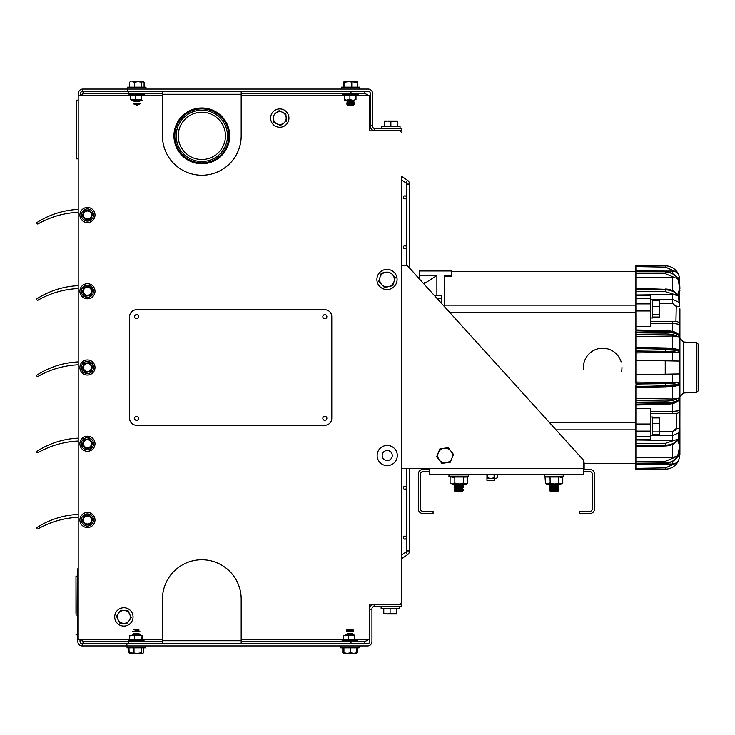 <?xml version="1.0" encoding="UTF-8"?>
<svg xmlns="http://www.w3.org/2000/svg" width="735" height="735" viewBox="0 0 735 735"><rect width="100%" height="100%" fill="white"/><g stroke="black" fill="none" stroke-linecap="round" stroke-linejoin="round"><path stroke-width="1.1" d="M162.453 640.709L241.181 640.709M174.783 135.874A27.039 27.039 0 0 0 201.822 162.913A27.039 27.039 0 0 0 228.861 135.874A27.057 27.057 0 0 0 201.822 108.817A27.057 27.057 0 0 0 174.765 135.874A27.057 27.057 0 0 0 201.822 162.922A27.057 27.057 0 0 0 228.879 135.874A27.039 27.039 0 0 0 201.822 108.835A27.039 27.039 0 0 0 174.783 135.874M174.719 135.874A27.103 27.103 0 0 0 201.822 162.977A27.103 27.103 0 0 0 228.925 135.874A27.103 27.103 0 0 0 201.822 108.771A27.103 27.103 0 0 0 174.719 135.874A27.112 27.112 0 0 0 201.822 162.986A27.112 27.112 0 0 0 228.934 135.874A27.112 27.112 0 0 0 201.822 108.762A27.112 27.112 0 0 0 174.709 135.874M174.664 135.874A27.158 27.158 0 0 0 201.822 163.032A27.158 27.158 0 0 0 228.98 135.874A27.177 27.177 0 0 0 201.822 108.697A27.177 27.177 0 0 0 174.645 135.874A27.177 27.177 0 0 0 201.822 163.041A27.177 27.177 0 0 0 228.989 135.874A27.158 27.158 0 0 0 201.822 108.716A27.158 27.158 0 0 0 174.664 135.874M174.599 135.874A27.223 27.223 0 0 0 201.822 163.096A27.223 27.223 0 0 0 229.044 135.874A27.232 27.232 0 0 0 201.822 108.642A27.232 27.232 0 0 0 174.59 135.874A27.232 27.232 0 0 0 201.822 163.106A27.232 27.232 0 0 0 229.054 135.874A27.223 27.223 0 0 0 201.822 108.651A27.223 27.223 0 0 0 174.599 135.874M174.544 135.874A27.278 27.278 0 0 0 201.822 163.152A27.278 27.278 0 0 0 229.1 135.874A27.287 27.287 0 0 0 201.822 108.578A27.287 27.287 0 0 0 174.526 135.874A27.287 27.287 0 0 0 201.822 163.161A27.287 27.287 0 0 0 229.109 135.874A27.278 27.278 0 0 0 201.822 108.596A27.278 27.278 0 0 0 174.544 135.874M174.48 135.874A27.342 27.342 0 0 0 201.822 163.216A27.342 27.342 0 0 0 229.164 135.874A27.351 27.351 0 0 0 201.822 108.523A27.351 27.351 0 0 0 174.471 135.874A27.351 27.351 0 0 0 201.822 163.225A27.351 27.351 0 0 0 229.173 135.874A27.342 27.342 0 0 0 201.822 108.532A27.342 27.342 0 0 0 174.48 135.874M174.425 135.874A27.397 27.397 0 0 0 201.822 163.271A27.397 27.397 0 0 0 229.219 135.874A27.406 27.406 0 0 0 201.822 108.458A27.406 27.406 0 0 0 174.406 135.874A27.406 27.406 0 0 0 201.822 163.28A27.406 27.406 0 0 0 229.228 135.874A27.397 27.397 0 0 0 201.822 108.477A27.397 27.397 0 0 0 174.425 135.874M174.36 135.874A27.461 27.461 0 0 0 201.822 163.335A27.461 27.461 0 0 0 229.283 135.874A27.471 27.471 0 0 0 201.822 108.403A27.471 27.471 0 0 0 174.351 135.874A27.471 27.471 0 0 0 201.822 163.345A27.471 27.471 0 0 0 229.292 135.874A27.461 27.461 0 0 0 201.822 108.412A27.461 27.461 0 0 0 174.36 135.874M174.305 135.874A27.517 27.517 0 0 0 201.822 163.391A27.517 27.517 0 0 0 229.338 135.874A27.517 27.517 0 0 0 201.822 108.357A27.517 27.517 0 0 0 174.305 135.874A27.526 27.526 0 0 0 201.822 163.4A27.526 27.526 0 0 0 229.348 135.874A27.526 27.526 0 0 0 201.822 108.339A27.526 27.526 0 0 0 174.296 135.874M174.241 135.874A27.581 27.581 0 0 0 201.822 163.455A27.581 27.581 0 0 0 229.403 135.874A27.59 27.59 0 0 0 201.822 108.284A27.59 27.59 0 0 0 174.232 135.874A27.59 27.59 0 0 0 201.822 163.464A27.59 27.59 0 0 0 229.412 135.874A27.581 27.581 0 0 0 201.822 108.293A27.581 27.581 0 0 0 174.241 135.874M174.186 135.874A27.636 27.636 0 0 0 201.822 163.51A27.636 27.636 0 0 0 229.458 135.874A27.645 27.645 0 0 0 201.822 108.229A27.645 27.645 0 0 0 174.177 135.874A27.645 27.645 0 0 0 201.822 163.519A27.645 27.645 0 0 0 229.467 135.874A27.636 27.636 0 0 0 201.822 108.238A27.636 27.636 0 0 0 174.186 135.874M174.121 135.874A27.7 27.7 0 0 0 201.822 163.565A27.7 27.7 0 0 0 229.522 135.874A27.7 27.7 0 0 0 201.822 108.174A27.7 27.7 0 0 0 174.121 135.874A27.709 27.709 0 0 0 201.822 163.583A27.709 27.709 0 0 0 229.531 135.874A27.709 27.709 0 0 0 201.822 108.164A27.709 27.709 0 0 0 174.112 135.874M174.066 135.874A27.755 27.755 0 0 0 201.822 163.629A27.755 27.755 0 0 0 229.577 135.874A27.765 27.765 0 0 0 201.822 108.109A27.765 27.765 0 0 0 174.057 135.874A27.765 27.765 0 0 0 201.822 163.639A27.765 27.765 0 0 0 229.586 135.874A27.755 27.755 0 0 0 201.822 108.118A27.755 27.755 0 0 0 174.066 135.874M174.002 135.874A27.82 27.82 0 0 0 201.822 163.684A27.82 27.82 0 0 0 229.642 135.874A27.829 27.829 0 0 0 201.822 108.045A27.829 27.829 0 0 0 173.993 135.874A27.829 27.829 0 0 0 201.822 163.703A27.829 27.829 0 0 0 229.651 135.874A27.82 27.82 0 0 0 201.822 108.054A27.82 27.82 0 0 0 174.002 135.874M173.947 135.874A27.875 27.875 0 0 0 201.822 163.749A27.875 27.875 0 0 0 229.697 135.874A27.875 27.875 0 0 1 201.822 163.749A27.875 27.875 0 0 1 173.947 135.874A27.875 27.875 0 0 0 201.822 163.749A27.875 27.875 0 0 0 229.697 135.874A27.875 27.875 0 0 0 201.822 107.999A27.875 27.875 0 0 0 173.947 135.874A27.875 27.875 0 0 1 201.822 107.999A27.875 27.875 0 0 1 229.697 135.874A27.875 27.875 0 0 0 201.822 107.999A27.875 27.875 0 0 0 173.947 135.874M174.829 135.874A26.993 26.993 0 0 0 201.822 162.867A26.993 26.993 0 0 0 228.815 135.874A26.984 26.984 0 0 0 201.822 108.89A26.984 26.984 0 0 0 174.838 135.874A26.984 26.984 0 0 0 201.822 162.858A26.984 26.984 0 0 0 228.805 135.874A26.993 26.993 0 0 0 201.822 108.881A26.993 26.993 0 0 0 174.829 135.874M176.179 135.874A25.642 25.642 0 0 0 201.822 161.507A25.642 25.642 0 0 0 227.455 135.874A25.642 25.642 0 0 0 201.822 110.232A25.642 25.642 0 0 0 176.179 135.874M225.443 135.874A23.621 23.621 0 0 0 201.822 112.253A23.621 23.621 0 0 0 178.201 135.874A23.621 23.621 0 0 0 201.822 159.495A23.621 23.621 0 0 0 225.443 135.874M241.181 94.291L162.453 94.291M80.014 639.312L80.014 641.517A2.205 2.205 0 0 0 82.219 643.713L82.219 645.918A4.401 4.401 0 0 1 77.818 641.517L77.818 569.45A4.401 4.401 0 0 1 78.195 567.659A4.401 4.401 0 0 0 77.818 569.45L78.195 569.45M126.907 645.918L367.555 645.918A4.401 4.401 0 0 0 371.956 641.517L371.956 609.646L369.751 609.646L369.751 641.517A2.205 2.205 0 0 1 367.555 643.713L126.907 643.713L126.907 645.918L82.219 645.918M371.956 609.646L371.956 608.727A2.205 2.205 0 0 1 374.152 606.522L401.301 606.522L401.301 604.326L374.152 604.326L374.152 606.522M82.219 643.713L126.907 643.713M369.751 609.646L369.751 608.727A4.401 4.401 0 0 1 374.152 604.326A3.611 3.611 0 0 1 373.279 604.17M370.357 93.483A2.205 2.205 0 0 0 368.152 91.287L350.99 91.287L364.854 91.287L364.854 93.483L350.99 93.483L350.99 91.287L127.504 91.287L127.504 89.082L368.152 89.082A4.401 4.401 0 0 1 372.553 93.483L372.553 125.354L370.357 125.354L370.357 93.483M127.504 91.287L82.816 91.287L82.816 89.082L127.504 89.082M82.816 89.082A4.401 4.401 0 0 0 78.415 93.483L78.415 95.688L78.415 93.483A4.401 4.401 0 0 1 82.816 89.082M80.62 93.483A2.205 2.205 0 0 1 82.816 91.287A2.205 2.205 0 0 0 80.62 93.483L80.62 95.688M370.357 125.354L370.357 126.273A4.401 4.401 0 0 0 374.758 130.674L401.898 130.674L401.898 128.478L374.758 128.478A2.205 2.205 0 0 1 372.553 126.273L372.553 125.354M374.758 130.674L374.758 128.478M136.554 314.644A2.021 2.021 0 0 0 134.542 316.666A2.021 2.021 0 0 0 136.554 318.687M136.554 416.313A2.021 2.021 0 0 0 134.542 418.334A2.021 2.021 0 0 0 136.554 420.356M162.472 91.287L162.472 94.291L162.472 91.287L162.472 93.483L83.716 93.483L81.511 95.688L78.195 95.688L78.195 639.312L81.511 639.312L83.716 641.517L83.716 643.713L81.511 639.312L129.829 639.312M162.472 643.713L162.472 641.517L128.404 641.517L128.404 643.713M162.472 641.517L162.472 640.709M354.582 641.517L350.99 641.517L350.999 643.713L350.99 641.517L241.181 641.517L241.181 643.713M364.863 643.713L364.863 641.517L350.99 641.517L364.854 641.517L369.255 639.312L364.863 641.517M400.06 604.326L401.696 602.443L399.941 604.17L369.255 604.17L369.264 639.312L354.775 639.312M401.677 180.001L405.793 182.813L407.521 180.296A4.575 4.575 0 0 1 409.514 184.072A4.575 4.575 0 0 0 407.521 180.296A4.575 4.575 0 0 1 409.514 184.072A4.575 4.575 0 0 0 407.521 180.296A4.575 4.575 0 0 1 409.514 184.072A4.575 4.575 0 0 0 407.521 180.296A4.575 4.575 0 0 1 409.514 184.072A4.575 4.575 0 0 0 407.521 180.296A4.575 4.575 0 0 1 409.514 184.072A4.575 4.575 0 0 0 407.521 180.296A4.575 4.575 0 0 1 409.514 184.072A4.575 4.575 0 0 0 407.521 180.296A4.575 4.575 0 0 1 409.514 184.072A4.575 4.575 0 0 0 407.521 180.296A4.575 4.575 0 0 1 409.514 184.072A4.575 4.575 0 0 0 407.521 180.296A4.575 4.575 0 0 1 409.514 184.072A4.575 4.575 0 0 0 407.521 180.296A4.575 4.575 0 0 1 409.514 184.072A4.575 4.575 0 0 0 407.521 180.296A4.575 4.575 0 0 1 409.514 184.072A4.575 4.575 0 0 0 407.521 180.296A4.575 4.575 0 0 1 409.514 184.072A4.575 4.575 0 0 0 407.521 180.296A4.575 4.575 0 0 1 409.514 184.072A4.575 4.575 0 0 0 407.521 180.296L401.677 176.299L401.677 602.443L401.696 558.692L407.521 554.704A4.575 4.575 0 0 0 409.514 550.928A4.575 4.575 0 0 1 407.521 554.704A4.575 4.575 0 0 0 409.514 550.928A4.575 4.575 0 0 1 407.521 554.704A4.575 4.575 0 0 0 409.514 550.928A4.575 4.575 0 0 1 407.521 554.704A4.575 4.575 0 0 0 409.514 550.928A4.575 4.575 0 0 1 407.521 554.704A4.575 4.575 0 0 0 409.514 550.928A4.575 4.575 0 0 1 407.521 554.704A4.575 4.575 0 0 0 409.514 550.928A4.575 4.575 0 0 1 407.521 554.704A4.575 4.575 0 0 0 409.514 550.928A4.575 4.575 0 0 1 407.521 554.704A4.575 4.575 0 0 0 409.514 550.928A4.575 4.575 0 0 1 407.521 554.704A4.575 4.575 0 0 0 409.514 550.928A4.575 4.575 0 0 1 407.521 554.704A4.575 4.575 0 0 0 409.514 550.928A4.575 4.575 0 0 1 407.521 554.704A4.575 4.575 0 0 0 409.514 550.928A4.575 4.575 0 0 1 407.521 554.704A4.575 4.575 0 0 0 409.514 550.928A4.575 4.575 0 0 1 407.521 554.704A4.575 4.575 0 0 0 409.514 550.928A4.575 4.575 0 0 1 407.521 554.704A4.575 4.575 0 0 0 409.514 550.928L406.464 550.928A1.525 1.525 0 0 1 405.793 552.187L401.677 554.999M401.696 554.989L401.696 468.618L429.121 468.618L429.277 469.5L422.809 469.5A4.401 4.401 0 0 0 418.399 473.9L418.399 509.107A4.401 4.401 0 0 0 422.809 513.508L433.071 513.508L433.071 511.312L422.809 511.312A2.205 2.205 0 0 1 420.604 509.107L420.604 473.9A2.205 2.205 0 0 1 422.809 471.695L429.405 471.695L429.121 468.618L583.461 468.618L583.461 460.11L407.401 265.712L401.677 265.712L401.696 180.011M369.255 130.83L369.255 95.688L369.264 130.83L399.941 130.83L401.677 132.557L400.06 130.674M369.264 95.688L364.863 93.483L369.255 95.688L355.988 95.688M364.863 93.483L364.863 91.287M162.453 643.713L162.453 599.126A39.368 39.368 0 0 1 201.822 559.767A39.368 39.368 0 0 1 241.181 599.126L241.181 641.517M83.716 641.517L128.404 641.517M128.404 91.287L128.404 93.483M162.453 91.287L162.453 135.874A39.368 39.368 0 0 0 201.822 175.233A39.368 39.368 0 0 0 241.181 135.874L241.181 93.483L350.99 93.483M130.444 95.688L81.511 95.688L83.716 91.287L83.716 93.483M241.181 91.287L241.181 93.483M364.854 643.713L350.99 643.713M369.255 604.17L369.255 639.312M583.461 469.5L590.058 469.5A4.401 4.401 0 0 1 594.459 473.9L594.459 509.107A4.401 4.401 0 0 1 590.058 513.508L579.796 513.508L579.796 511.312L590.058 511.312A2.205 2.205 0 0 0 592.263 509.107L592.263 473.9A2.205 2.205 0 0 0 590.058 471.695L583.461 471.695M419.281 278.62L409.514 268.009M583.461 468.618L583.461 474.782L429.405 474.782L429.405 471.365M374.326 130.674L374.326 130.674A3.611 3.611 0 0 0 373.279 130.83M404.939 248.752A1.525 1.525 0 0 0 406.464 247.226A1.525 1.525 0 0 0 404.939 245.692A1.525 1.525 0 0 0 403.414 247.226A1.525 1.525 0 0 0 404.939 248.752M404.939 198.891A1.525 1.525 0 0 0 406.464 197.366A1.525 1.525 0 0 0 404.939 195.841A1.525 1.525 0 0 0 403.414 197.366A1.525 1.525 0 0 0 404.939 198.891M405.793 182.813A1.525 1.525 0 0 1 406.464 184.072L406.464 265.712M406.464 468.618L406.464 550.928M406.464 184.072L409.514 184.072L409.514 268.045M409.514 468.618L409.514 550.928M404.939 486.248A1.525 1.525 0 0 1 406.464 487.774A1.525 1.525 0 0 1 404.939 489.308A1.525 1.525 0 0 1 403.414 487.774A1.525 1.525 0 0 1 404.939 486.248M404.939 536.109A1.525 1.525 0 0 1 406.464 537.634A1.525 1.525 0 0 1 404.939 539.159A1.525 1.525 0 0 1 403.414 537.634A1.525 1.525 0 0 1 404.939 536.109M89.826 218.911A1.387 1.387 0 0 0 90.947 218.782M92.619 214.133A1.295 1.295 0 0 1 92.638 214.06L89.229 210.035L84.029 210.973L83.138 213.462A4.575 4.575 0 0 0 88.255 219.508A4.575 4.575 0 0 0 91.746 216.559A4.575 4.575 0 0 0 86.629 210.504A4.575 4.575 0 0 0 83.138 213.462L82.237 215.943L85.655 219.985L90.855 219.039L92.647 214.069L90.855 219.039L85.655 219.985L83.946 217.964M78.195 209.429A83.266 83.266 0 0 0 37.154 222.402A0.864 0.864 0 0 0 36.75 223.146A0.864 0.864 0 0 0 38.045 223.89A88.99 88.99 0 0 1 78.195 212.314M78.195 285.676A83.266 83.266 0 0 0 37.154 298.649A0.864 0.864 0 0 0 36.75 299.393A0.864 0.864 0 0 0 38.045 300.137A88.99 88.99 0 0 1 78.195 288.561M92.619 290.38A1.295 1.295 0 0 1 92.638 290.307L89.045 286.31M78.195 361.923A83.266 83.266 0 0 0 37.154 374.896A0.864 0.864 0 0 0 36.75 375.64A0.864 0.864 0 0 0 38.045 376.384A88.99 88.99 0 0 1 78.195 364.808M78.195 438.17A83.266 83.266 0 0 0 37.154 451.143A0.864 0.864 0 0 0 36.75 451.887A0.864 0.864 0 0 0 38.045 452.631A88.99 88.99 0 0 1 78.195 441.055M89.826 447.652A1.387 1.387 0 0 0 90.947 447.523M78.195 514.417A83.266 83.266 0 0 0 37.154 527.39A0.864 0.864 0 0 0 36.75 528.134A0.864 0.864 0 0 0 38.045 528.869A88.99 88.99 0 0 1 78.195 517.302M679.912 396.652L679.912 338.348L683.385 342.005L683.385 392.995L679.912 396.652M698.25 344.182L698.25 390.818L696.863 392.288L696.863 342.712L698.25 344.182M665.497 404.278L635.894 405.022L635.894 408.412L650.567 408.412L650.567 439.355M635.894 408.412L635.894 439.355M650.567 295.645L650.567 326.588L635.894 326.588L635.894 330.061M675.934 321.645L676.246 306.495L672.571 303.417L672.571 294.579L635.894 295.001L635.894 326.588M679.912 308.81L679.912 325.173C679.563 324.328 677.119 323.777 672.571 323.529L650.567 323.529M676.172 321.608L676.246 321.544A3.666 3.638 0 0 1 679.912 325.173L679.912 336.74L679.59 324.796M635.894 288.295L665.497 289.333L635.894 288.607L635.894 271.757L635.894 273.448L665.497 273.76L665.497 272.06C671.129 272.327 675.364 274.743 678.203 279.318L676.044 278.106M673.866 271.086L635.894 270.985L665.506 271.711C671.092 272.014 675.3 274.458 678.139 279.043L679.673 277.812L678.212 273.622C675.364 268.707 671.129 266.107 665.497 265.794C671.129 266.107 675.364 268.707 678.203 273.585L675.079 271.417L665.497 267.117L635.894 266.594L635.894 265.28L665.497 265.794L635.894 265.28M679.847 383.652L679.912 382.871C679.011 384.368 674.206 385.14 665.497 385.186L635.894 384.772L635.894 387.639L665.497 387.069C673.692 386.601 678.212 385.838 679.057 384.772L679.903 383.312A1.323 1.305 180 0 0 679.912 383.201L679.912 398.26C679.011 401.255 674.206 403 665.497 403.487L635.894 404.149L635.894 400.74L635.894 402.431L665.497 402.743C674.206 402.514 679.011 400.906 679.912 397.938A1.323 1.24 180 0 0 679.903 397.837L678.57 398.159M675.906 305.117L676.172 305.833M650.567 299.641L652.625 299.641L652.625 317.979L650.567 317.979M677.808 410.883L672.571 411.471C677.11 411.223 679.553 410.681 679.912 409.827L679.893 427.742M679.912 451.703L679.912 427.228L678.782 432.759L679.746 428.974A3.666 0.661 180 0 0 676.246 428.505L676.172 429.166M650.567 417.021L652.625 417.021L652.625 435.359L650.567 435.359M672.571 360.949L672.571 352.313L635.894 352.938L635.894 347.361L635.894 348.427L665.497 349.024C674.206 349.346 679.011 350.264 679.912 351.799L679.912 352.129A1.323 1.305 180 0 1 679.903 352.24L679.912 361.078L665.239 360.821L665.239 374.179L679.912 373.922L679.912 382.825L677.615 382.43C675.208 383.284 671.165 383.688 665.497 383.661L635.894 383.238L635.894 382.062L672.571 382.687L672.571 374.051M673.591 335.996L635.894 336.593L635.894 330.851L665.497 331.513C674.206 332 679.011 333.745 679.912 336.74L679.912 337.062A1.323 1.24 180 0 1 679.903 337.163L677.615 336.584C675.208 334.866 671.165 333.984 665.497 333.956L635.894 334.26L635.894 332.569L665.497 332.257C674.206 332.486 679.011 334.094 679.912 337.062L679.912 351.844L679.057 350.227C678.212 349.162 673.692 348.399 665.497 347.931L665.497 349.814C674.206 349.86 679.011 350.632 679.912 352.129L679.912 352.175M444.225 305.144L444.225 275.524L451.566 275.524L451.566 276.149L451.566 270.958L419.281 270.958L419.281 275.524L436.893 275.524L436.893 295.617M444.225 276.149L451.566 276.149M583.48 369.393A19.294 19.294 0 0 1 621.13 361.868M424.564 282.598L423.865 283.885L436.893 275.524M441.294 303.132L441.294 298.64L437.224 298.64M441.294 295.645L441.294 298.64M419.281 278.831L419.281 275.524M621.975 367.5A19.294 19.294 0 0 1 621.599 371.267M652.625 417.921L659.736 417.921L659.736 423.654L652.625 423.654M659.736 423.654L659.736 431.914L652.625 431.914M659.736 431.914L659.736 434.458L652.625 434.458M678.727 410.608L679.912 409.827L679.912 398.168L679.912 409.827A3.666 3.638 180 0 1 676.246 413.456L672.571 413.438M635.894 446.237L665.497 445.667L665.497 445.153L635.894 445.217L635.894 443.361L665.497 443.297L665.497 445.153C671.129 444.978 675.364 443.03 678.203 439.319L675.079 440.109L678.203 439.319L678.782 432.759L672.571 435.717L672.571 431.583L676.246 428.505L676.246 413.456M677.615 382.43L672.571 382.687M665.239 374.179L635.894 374.685L635.894 382.062M635.894 374.685L635.894 360.315L665.239 360.821M652.625 306.376L659.736 306.376L659.736 300.569L652.625 300.569M659.736 306.376L659.736 317.061L652.625 317.061M659.736 314.617L652.625 314.617M672.571 273.604L672.571 270.976L675.079 271.417M635.894 270.985L635.894 266.594M679.37 277.417L678.368 277.931M672.571 290.637L672.571 277.343L673.839 277.435M678.359 281.092L678.478 281.854M650.567 439.383L635.894 439.383L635.894 439.999L672.892 440.412M675.594 430.333L675.116 430.793M676.099 336.235L675.29 336.115M678.57 336.841L672.571 335.987L672.571 348.427M673.839 294.652L678.203 295.681L679.746 306.026L678.203 295.681L665.497 291.703L635.894 291.639L635.894 289.783L635.894 295.001M678.671 291.152L678.359 292.87M678.203 295.268L679.673 288.635L678.203 279.318M679.462 276.875L679.912 288.736M679.673 277.812L679.746 306.026A3.666 0.661 0 0 1 676.246 306.495M678.203 279.181C675.364 274.578 671.129 272.115 665.497 271.794L635.894 271.05M665.497 271.794L635.894 271.757L635.894 271.132M679.673 288.635L679.912 290.959M635.894 277.573L675.079 277.738L665.497 273.76M675.079 292.897L678.203 295.433C675.364 291.657 671.129 289.627 665.497 289.333L665.497 289.847C671.129 290.022 675.364 291.97 678.203 295.681M665.506 289.02C670.871 289.268 675.006 291.216 677.909 294.854L678.203 295.433M665.497 291.703L665.497 289.847L635.894 289.783L635.894 288.607M672.571 299.283L650.567 299.283L672.571 299.283L678.782 302.241M635.894 295.645L650.567 295.617M665.497 347.958L635.894 347.333L665.497 347.958C671.165 348.114 675.208 348.666 677.615 349.603M635.894 336.593L635.894 347.361M635.894 351.762L635.894 350.227L665.497 349.814L665.497 351.339L635.894 351.762M635.894 352.938L635.894 360.315M672.571 352.313L677.615 352.57C675.208 351.716 671.165 351.312 665.497 351.339M677.615 352.57L679.903 352.24M679.912 398.26C678.745 402.091 673.94 404.131 665.506 404.36L665.497 401.044C671.165 401.016 675.208 400.134 677.615 398.416L672.571 399.013L635.894 398.407L635.894 386.573L665.497 385.976C674.206 385.654 679.011 384.736 679.912 383.201M665.497 387.042C671.165 386.886 675.208 386.334 677.615 385.397M635.894 398.407L635.894 400.74L665.497 401.044M635.894 404.149L635.894 404.939L635.894 404.149M672.644 457.657L678.203 455.682C675.364 460.257 671.129 462.673 665.497 462.94L635.894 463.243L635.894 464.015L672.571 464.024L672.571 461.396M665.497 467.883L665.497 469.206L635.894 469.72L635.894 468.406L665.497 467.883L675.079 463.583L678.203 461.415C675.364 466.293 671.129 468.893 665.497 469.206C671.129 468.893 675.364 466.293 678.203 461.415L679.673 457.188L678.139 455.957C675.3 460.542 671.092 462.986 665.506 463.289L665.506 463.206C671.129 462.885 675.364 460.422 678.203 455.819M677.569 456.692L679.673 446.365L677.909 440.146C675.006 443.784 670.871 445.732 665.506 445.98L665.497 445.667C671.129 445.373 675.364 443.343 678.203 439.567L675.079 442.102M678.478 453.146L678.359 453.908M677.67 461.975L676.917 462.609M675.079 463.583L672.571 464.024M635.894 468.406L635.894 464.015M672.571 444.363L672.571 457.657L635.894 457.427L635.894 463.243L635.894 461.552L665.497 461.24L665.506 463.289L635.894 463.95M635.894 463.868L635.894 463.078L635.894 463.868L665.497 463.206M665.506 445.98L635.894 446.705L635.894 457.427M635.894 439.999L635.894 446.393M650.567 435.717L672.571 435.717L672.571 440.421L675.079 440.109L665.497 443.297M679.912 427.228L679.673 446.365M679.912 444.041L679.673 457.188M679.912 454.533L679.912 446.264L679.462 458.125M678.203 439.567L678.322 441.845M78.195 158.861L76.587 158.861L76.587 100.18L78.195 100.18M76.128 612.641L76.128 605.181L75.981 612.843M76.128 605.181L75.981 576.139L75.981 612.025M75.981 602.378L75.981 612.815M76.128 613.385L76.128 612.843M76.128 615.645L75.981 613.596M75.981 576.139L77.818 576.139L75.981 576.139M75.981 634.819L77.818 634.819L75.981 634.819M75.981 612.641L75.981 605.181M76.128 612.815L76.128 612.025M322.83 316.666A2.021 2.021 0 0 0 324.852 318.687A2.021 2.021 0 0 0 326.873 316.666A2.021 2.021 0 0 0 324.852 314.644A2.021 2.021 0 0 0 322.83 316.666M134.533 316.666A2.021 2.021 0 0 0 136.554 318.687A2.021 2.021 0 0 0 138.575 316.666A2.021 2.021 0 0 0 136.554 314.644A2.021 2.021 0 0 0 134.533 316.666M134.533 418.334A2.021 2.021 0 0 0 136.554 420.356A2.021 2.021 0 0 0 138.575 418.334A2.021 2.021 0 0 0 136.554 416.313A2.021 2.021 0 0 0 134.533 418.334M136.554 309.738A6.927 6.927 0 0 0 129.617 316.666L129.617 418.334A6.927 6.927 0 0 0 136.554 425.262L324.852 425.262A6.927 6.927 0 0 0 331.788 418.334L331.788 316.666A6.927 6.927 0 0 0 324.852 309.738L136.554 309.738M322.83 418.334A2.021 2.021 0 0 0 324.852 420.356A2.021 2.021 0 0 0 326.873 418.334A2.021 2.021 0 0 0 324.852 416.313A2.021 2.021 0 0 0 322.83 418.334M93.161 217.064A6.073 6.073 0 0 0 89.495 209.291A6.073 6.073 0 0 0 81.723 212.948A6.073 6.073 0 0 0 85.389 220.72A6.073 6.073 0 0 0 93.161 217.064M91.213 216.366A4.006 4.006 0 0 1 86.087 218.773A4.006 4.006 0 0 1 83.671 213.655A4.006 4.006 0 0 1 88.797 211.239A4.006 4.006 0 0 1 91.213 216.366M83.138 213.462L82.366 216.09M89.229 210.035L86.629 210.504M288.239 121.606A9.169 9.169 0 0 0 283.278 109.616A9.169 9.169 0 0 0 271.298 114.577A9.169 9.169 0 0 0 276.25 126.558A9.169 9.169 0 0 0 288.239 121.606M131.905 612.466A9.169 9.169 0 0 0 119.438 608.883A9.169 9.169 0 0 0 115.854 621.351A9.169 9.169 0 0 0 128.313 624.934A9.169 9.169 0 0 0 131.905 612.466M119.649 623.004L127.045 623.62L119.649 623.004L116.479 616.297L119.649 623.004M128.184 610.978L129.691 614.166A6.422 6.422 0 0 1 123.351 623.317A6.422 6.422 0 0 1 118.592 613.247A6.422 6.422 0 0 1 124.408 610.5L120.705 610.197L116.479 616.297L120.705 610.197L128.101 610.813L124.408 610.5A6.422 6.422 0 0 1 129.691 614.166L128.101 610.813M129.158 620.57L131.271 617.519M273.025 114.991L273.705 122.377L273.025 114.991M273.705 122.377L277.077 123.93L273.705 122.377M277.077 123.93L280.448 125.483L283.48 123.333A6.422 6.422 0 0 1 273.365 118.684A6.422 6.422 0 0 1 282.451 112.253A6.422 6.422 0 0 1 283.48 123.333L280.448 125.483M286.503 121.192L285.823 113.806L286.503 121.192M285.823 113.806L282.451 112.253L285.823 113.806M282.451 112.253L279.254 110.783M279.079 110.7L276.048 112.85M393.308 271.592A10.097 10.097 0 0 0 379.122 273.163A10.097 10.097 0 0 0 380.702 287.357A10.097 10.097 0 0 0 394.888 285.777A10.097 10.097 0 0 0 393.308 271.592M382.567 453.596A5.044 5.044 0 0 0 385.296 460.193A5.044 5.044 0 0 0 391.884 457.464A5.044 5.044 0 0 0 389.155 450.867A5.044 5.044 0 0 0 382.567 453.596M396.551 459.393A10.097 10.097 0 0 0 391.094 446.209A10.097 10.097 0 0 0 377.9 451.667A10.097 10.097 0 0 0 383.358 464.851A10.097 10.097 0 0 0 396.551 459.393M131.593 95.541L131.703 94.787L130.123 94.787L143.527 94.787M135.249 94.787L135.332 95.265L130.123 94.787L130.94 95.238L130.123 94.787L130.444 99.556L141.708 99.556L141.708 95.265L135.332 95.265L135.332 99.556M131.951 99.556L130.444 99.556M142.305 95.1L141.708 95.192M135.332 95.228L133.724 95.155M141.708 95.265L141.956 94.787M140.201 100.419L133.448 100.419L140.201 100.419M131.197 100.419L142.452 100.419L131.197 100.419M384.543 287.578L388.668 286.613L384.543 287.578L378.755 281.395L384.543 287.578M392.848 285.474L395.255 277.554L392.361 274.458A7.332 7.332 0 0 1 388.668 286.613L392.609 285.694M381.217 273.282L379.986 277.334L381.217 273.282L385.342 272.327A7.332 7.332 0 0 0 379.986 277.334L378.755 281.395L379.986 277.334A7.332 7.332 0 0 0 388.668 286.613M394.024 281.606L395.255 277.554L392.361 274.458A7.332 7.332 0 0 0 385.342 272.327M442.057 463.335L439.282 460.009A7.332 7.332 0 0 1 438.308 452.742L436.7 456.656L441.873 463.362L450.27 462.232L453.486 454.405L448.313 447.698L439.916 448.819L438.308 452.742L440.109 448.8M438.308 452.742A7.332 7.332 0 0 1 444.115 448.258L448.313 447.698L453.486 454.405L450.27 462.232L446.071 462.802A7.332 7.332 0 0 1 439.282 460.009L436.7 456.656M444.115 448.258A7.332 7.332 0 0 1 451.878 458.318A7.332 7.332 0 0 1 446.071 462.802M127.66 89.082L127.66 87.18L145.999 87.18L145.999 89.082M341.38 89.082L341.38 87.18L359.718 87.18L359.718 89.082M145.392 645.918L145.392 647.82L127.054 647.82L127.054 645.918M131.4 635.444L129.829 635.444L129.498 640.213L129.829 639.735L142.627 639.735L142.948 640.213L129.663 640.102M142.452 639.854L144.032 640.589L143.83 641.517M141.295 640.213L141.056 635.444L134.652 635.444L134.578 640.213M142.627 639.735L142.627 635.444L141.056 635.444M129.498 640.213L131.152 640.213L131.014 639.45M133.118 639.854L134.652 639.772M129.829 635.444L134.652 635.444M133.834 634.581L138.621 634.581L133.834 634.581M140.21 634.581L132.236 634.581L140.21 634.581M343.925 652.763L343.548 653.341L347.306 653.341L343.925 652.763L343.925 647.82M343.181 647.82L343.181 652.763M350.687 652.763L347.306 653.341L353.7 653.341L350.687 652.763L350.687 647.82M356.714 647.82L356.714 652.763L353.7 653.341L356.576 653.222M356.337 653.341L356.714 652.763L356.337 653.341M352.745 629.482L347.15 629.482L346.323 630.308L353.572 630.308L352.745 629.482M347.673 633.699L346.277 634.314L353.618 634.314L352.745 633.699L347.673 633.699M347.673 630.887L346.277 631.503L353.618 631.503L352.745 630.887L347.673 630.887M132.86 653.158L136.223 653.25M139.595 653.158L141.928 653.25M143.463 647.82L143.463 652.763L142.36 653.341L141.249 652.763L137.629 653.341L128.983 652.763L129.801 653.341L142.36 653.341L135.424 653.323M141.249 647.82L141.249 652.763M134.009 647.82L134.009 652.763M128.983 647.82L128.983 652.763M131.501 653.341L134.817 653.341M133.559 629.482L138.897 629.482L133.559 629.482M139.898 634.314L132.557 634.498L139.898 634.498L139.016 633.699L133.43 633.699L132.557 634.314M135.396 630.887L132.557 631.503L139.898 631.503L139.016 630.887L135.396 630.887M357.091 652.763L356.172 653.341L357.091 652.763L357.091 647.82M342.804 647.82L342.804 652.763L343.723 653.341M352.589 653.341L353.7 653.341M345.459 653.341L346.194 653.341M143.647 647.82L143.233 652.965M136.223 653.332L142.177 653.323M143.169 653.02L143.647 652.763M142.112 653.305L141.368 653.323M136.839 653.305L141.883 653.341M128.809 647.82L129.286 653.02M136.416 653.341L137.032 653.323M396.817 608.433L396.716 613.955L396.615 613.376L386.932 613.955C382.917 613.955 382.917 613.955 386.932 613.955L383.771 613.376L383.771 608.433M387.079 613.945L396.716 613.955L393.657 613.955L396.817 613.376L396.716 613.955L393.657 613.955L396.716 613.955L396.615 608.433M390.891 126.567L390.891 121.624L387.685 121.045L394.107 121.045L384.469 121.045L387.685 121.045L384.469 121.624L387.685 121.045L397.323 121.045L390.891 121.624L394.107 121.045L397.323 121.624L397.323 121.045L397.323 121.624L395.761 121.211M347.287 81.714L344.614 81.907M343.594 87.18L343.594 82.237L344.118 81.658L356.879 81.658L356.264 82.237M343.594 82.237L344.21 81.658L344.834 82.237L348.307 81.658L357.504 82.237L356.879 81.658L344.026 81.714M344.834 87.18L344.834 82.237M351.789 87.18L351.789 82.237M357.504 87.18L357.504 82.237M353.801 81.714L350.549 81.907M352.331 105.518L354.169 104.692L346.929 104.692L347.756 105.518L352.331 105.518M352.883 100.502L346.883 100.686L352.883 100.502M346.883 100.686L347.756 101.301L353.342 101.301L354.215 100.686M348.399 102.707L353.342 102.707L354.215 102.091L346.883 102.091L348.399 102.707M348.399 104.113L353.342 104.113L354.215 103.497L346.883 103.497L348.399 104.113M130.729 81.658L130.058 81.861M129.562 87.18L129.562 82.237M134.487 87.18L134.487 82.237L138.116 81.658L132.024 81.658L134.487 82.237M141.754 87.18L141.754 82.237L142.921 81.658L144.097 82.237L144.097 87.18M143.16 81.658L144.097 82.237M141.754 82.237L138.116 81.658L142.921 81.658M137.39 105.518L136.26 105.518L137.39 105.518M134.092 101.301L139.567 101.301M134.027 101.301L133.154 100.686L140.495 100.686L139.622 101.301M134.092 104.113L139.567 104.113M134.027 104.113L133.154 103.497L140.495 103.497L139.622 104.113M356.411 82.237L356.916 81.658L357.421 82.237M346.442 81.658L348.124 81.658M344.825 94.787L356.916 94.787L356.567 95.238M356.264 94.787L355.988 95.265L344.485 95.265L344.798 100.419L344.485 99.556L347.205 100.419L352.956 100.419L347.646 100.392M344.798 100.419L349.924 99.556L352.956 100.419L355.988 99.556L355.988 95.265M353.994 100.419L347.095 100.419L353.994 100.419M344.485 95.265L345.101 95.412M349.897 94.787L349.924 99.556M349.924 95.063L347.508 95.219M497.292 474.782L497.292 477.722L495.712 478.595L494.131 477.722L494.131 474.782M487.461 474.782L487.461 477.722L490.796 478.595L494.131 477.722M486.956 478.595L495.712 478.595M356.668 640.213L345.781 639.762L342.142 640.589L357.752 640.589L357.55 641.517L355.189 641.517M354.775 639.799L355.409 639.891M350.99 641.517L357.55 641.517M343.227 640.213L344.871 640.213M346.837 639.854L348.372 639.772M345.119 635.444L343.548 635.444L343.548 639.735L354.775 639.735L354.775 635.444L348.372 635.444L348.298 640.213M355.023 640.213L354.775 639.735M343.548 635.444L348.372 635.444M347.554 634.581L352.341 634.581L347.554 634.581M353.93 634.581L345.964 634.581L353.93 634.581M359.112 645.918L359.112 647.82L340.774 647.82L340.774 645.918M93.161 522.052A6.073 6.073 0 0 0 89.495 514.279A6.073 6.073 0 0 0 81.723 517.936A6.073 6.073 0 0 0 85.389 525.709A6.073 6.073 0 0 0 93.161 522.052M83.946 522.952A4.575 4.575 0 0 0 91.746 521.538A4.575 4.575 0 0 0 86.629 515.492A4.575 4.575 0 0 0 83.946 522.952L85.655 524.965L90.855 524.027L92.647 519.057L89.229 515.014L84.029 515.961L82.237 520.931L85.655 524.965L90.855 524.027L92.647 519.057L89.229 515.014L84.029 515.961L82.366 521.078M83.671 518.634A4.006 4.006 0 0 1 88.797 516.227A4.006 4.006 0 0 1 91.213 521.345A4.006 4.006 0 0 1 86.087 523.761A4.006 4.006 0 0 1 83.671 518.634A4.006 4.006 0 0 1 88.797 516.227A4.006 4.006 0 0 1 91.213 521.345M93.161 445.805A6.073 6.073 0 0 0 89.495 438.032A6.073 6.073 0 0 0 81.723 441.689A6.073 6.073 0 0 0 85.389 449.462A6.073 6.073 0 0 0 93.161 445.805M91.213 445.098A4.006 4.006 0 0 1 86.087 447.514A4.006 4.006 0 0 1 83.671 442.387A4.006 4.006 0 0 1 88.797 439.98A4.006 4.006 0 0 1 91.213 445.098M91.746 445.291A4.575 4.575 0 0 0 86.629 439.245A4.575 4.575 0 0 0 83.946 446.705A4.575 4.575 0 0 0 91.746 445.291L92.647 442.81L89.229 438.777L84.029 439.714L82.237 444.684L85.655 448.717L90.855 447.78L91.746 445.291L90.855 447.78L85.655 448.717L82.237 444.684L84.029 439.714L89.229 438.777L90.938 440.789M93.161 369.558A6.073 6.073 0 0 0 89.495 361.785A6.073 6.073 0 0 0 81.723 365.442A6.073 6.073 0 0 0 85.389 373.215A6.073 6.073 0 0 0 93.161 369.558M91.213 368.86A4.006 4.006 0 0 1 86.087 371.267A4.006 4.006 0 0 1 83.671 366.14A4.006 4.006 0 0 1 88.797 363.733A4.006 4.006 0 0 1 91.213 368.86M90.671 371.57L92.647 366.563L89.229 362.53L84.029 363.467L82.237 368.437L85.655 372.47L90.855 371.533L92.647 366.563L89.229 362.53L84.029 363.467L82.237 368.437L85.655 372.47L88.255 372.002A4.575 4.575 0 0 0 90.938 364.542A4.575 4.575 0 0 0 83.138 365.947A4.575 4.575 0 0 0 88.255 372.002M93.161 293.311A6.073 6.073 0 0 0 89.495 285.538A6.073 6.073 0 0 0 81.723 289.195A6.073 6.073 0 0 0 85.389 296.968A6.073 6.073 0 0 0 93.161 293.311M91.213 292.613A4.006 4.006 0 0 1 86.087 295.02A4.006 4.006 0 0 1 83.671 289.902A4.006 4.006 0 0 1 88.797 287.486A4.006 4.006 0 0 1 91.213 292.613M89.348 286.42L84.029 287.22L82.237 292.19L83.946 294.211L85.655 296.223L90.855 295.286L92.647 290.316L90.938 288.295A4.575 4.575 0 0 0 86.629 286.751L84.029 287.22L82.237 292.19L85.655 296.223L88.255 295.755A4.575 4.575 0 0 0 91.746 292.806L92.647 290.316M86.629 286.751A4.575 4.575 0 0 0 83.946 294.211A4.575 4.575 0 0 0 88.255 295.755M90.671 295.323L91.746 292.806A4.575 4.575 0 0 0 90.938 288.295M397.323 126.567L397.323 121.045M384.469 126.567L384.469 121.045M381.722 128.478L381.722 126.567L400.06 126.567L400.06 128.478M399.463 606.522L399.463 608.433L381.125 608.433L381.125 606.522M390.092 608.433L390.092 613.376M393.657 613.955L387.235 613.955L390.496 613.376M396.716 613.955L396.615 613.376L396.716 613.955L393.354 613.955M387.235 613.955C382.834 613.955 382.834 613.955 387.235 613.955M486.956 474.782L486.956 480.359L494.287 480.359L494.287 478.595M454.166 489.051L463.335 489.262L454.166 489.051M454.166 484.347L463.335 484.558L454.166 484.347M451.924 476.886L465.779 476.896L468.618 476.17L448.883 476.17L450.096 477.015L450.096 483.097L452.466 484.025L450.298 483.272M467.855 476.436L467.405 477.015L462.958 477.107M454.01 477.236L452.236 477.41L454.01 477.015L453.761 476.436L454.542 477.107M454.625 484.025L462.875 484.025L452.466 484.025L454.836 483.097L459.164 484.025L463.491 483.097L463.739 476.436M549.532 484.347L558.701 484.558L549.532 484.347M545.085 476.473L563.984 476.17L562.771 477.015L562.771 483.097L560.814 484.025L558.857 483.097L558.857 477.015L559.105 476.436L563.221 476.436M560.63 477.41L562.771 477.015L558.857 477.015L559.105 476.436L545.012 476.436L545.462 483.097L547.832 484.025L550.203 483.097L554.53 484.025L546.61 484.025L545.462 483.097L546.105 483.593M560.401 484.025L554.53 484.025L558.857 483.097M549.991 484.025L547.832 484.025M554.116 484.016L549.376 483.097M558.857 477.015L545.462 477.015L545.012 476.436M550 476.436L550.203 483.097M560.943 476.886L558.94 476.647M547.419 484.025L553.703 484.025M549.559 489.262L558.701 489.051L549.532 489.262L550.497 489.933L557.727 489.933L558.655 490.585L549.578 490.585L550.497 489.933M549.578 490.585L550.497 491.504L557.727 491.504L558.655 490.585M550.524 488.371L557.727 488.371L558.701 487.691L549.532 487.691L550.497 488.371L549.532 489.051M549.532 486.12L550.497 486.8L557.727 486.8L558.701 485.918L549.532 485.918L558.701 486.12M549.532 484.558L550.497 485.238L557.727 485.238L558.701 484.558M454.166 486.12L455.13 486.8L462.361 486.8L463.335 485.918L454.166 485.918L463.335 486.12M454.166 484.558L455.13 485.238L462.361 485.238L463.335 484.558M455.158 488.371L462.361 488.371L463.335 487.691L454.166 487.691L455.13 488.371M455.158 489.933L462.361 489.933L463.289 490.585L454.212 490.585L455.13 489.933L454.166 489.262M454.212 490.585L455.13 491.504L462.361 491.504L463.289 490.585M463.491 477.015L454.836 477.015L454.836 483.097M454.634 476.436L454.836 477.015L450.096 477.015M458.75 484.016L454.01 483.097M467.405 477.015L467.405 483.097L466.256 484.025L463.491 483.097M467.405 483.097L465.448 484.025L452.466 484.025M452.053 484.025L458.337 484.025M583.461 462.875L584.15 462.875L584.15 469.5M87.437 512.442A7.552 7.552 0 0 1 94.999 519.994A7.552 7.552 0 0 1 87.437 527.546A7.552 7.552 0 0 1 79.885 519.994A7.552 7.552 0 0 1 87.437 512.442M87.437 436.195A7.552 7.552 0 0 1 94.999 443.747A7.552 7.552 0 0 1 87.437 451.299A7.552 7.552 0 0 1 79.885 443.747A7.552 7.552 0 0 1 87.437 436.195M87.437 359.948A7.552 7.552 0 0 1 94.999 367.5A7.552 7.552 0 0 1 87.437 375.052A7.552 7.552 0 0 1 79.885 367.5A7.552 7.552 0 0 1 87.437 359.948M87.437 283.701A7.552 7.552 0 0 1 94.999 291.253A7.552 7.552 0 0 1 87.437 298.805A7.552 7.552 0 0 1 79.885 291.253A7.552 7.552 0 0 1 87.437 283.701M87.437 207.454A7.552 7.552 0 0 1 94.999 215.006A7.552 7.552 0 0 1 87.437 222.558A7.552 7.552 0 0 1 79.885 215.006A7.552 7.552 0 0 1 87.437 207.454M162.453 639.312L142.627 639.312M162.453 95.688L141.708 95.688M344.485 95.688L241.181 95.688M343.548 639.312L241.181 639.312M407.521 554.704L405.793 552.187M650.567 431.114L635.894 431.114M650.567 310.978L635.894 310.978M659.736 431.583L672.571 431.583M650.567 411.471L672.571 411.471L672.571 413.465L650.567 413.465M672.571 321.562L672.571 331.476M672.571 303.417L659.736 303.417M665.497 265.794L665.497 267.117M650.567 298.64L635.894 298.64M650.567 303.886L635.894 303.886M665.497 330.722L665.497 333.956M635.894 387.667L665.497 387.069L665.497 383.661M672.571 399.013L672.571 386.573M672.571 411.471L672.571 403.524M650.567 424.021L635.894 424.021M650.567 436.36L635.894 436.36M665.497 461.24L675.079 457.262M143.031 95.155L144.63 94.411L129.02 94.411L129.222 93.483M129.773 639.955L128.423 640.589L144.032 640.589M358.322 94.411L342.74 94.411L342.942 93.483M696.863 392.288L683.385 392.995M635.894 271.546L451.566 271.546M443.113 305.144L635.894 305.144M549.413 422.515L635.894 422.515M441.294 295.617L434.486 295.617M556.064 429.856L635.894 429.856M449.756 312.485L635.894 312.485M635.894 463.454L584.15 463.454M650.567 321.535L675.741 321.654M679.912 336.74C678.745 332.909 673.94 330.869 665.506 330.64L635.894 329.978M696.863 342.712L683.385 342.005M130.398 95.054L129.02 94.411M144.63 94.411L144.427 93.483M128.423 640.589L128.625 641.517M342.345 641.517L342.078 640.617M344.476 95.219L342.74 94.411M356.613 95.219L358.349 94.411L358.147 93.483M356.172 639.854L357.752 640.589M448.883 476.17L449.122 474.782L448.883 476.17M468.618 476.17L468.379 474.782L468.618 476.17M544.249 476.17L544.488 474.782L544.249 476.17M563.984 476.17L563.736 474.782L563.984 476.17M557.727 488.371L558.701 489.051M557.727 489.933L558.701 489.262M462.361 489.933L463.335 489.262"/></g></svg>

